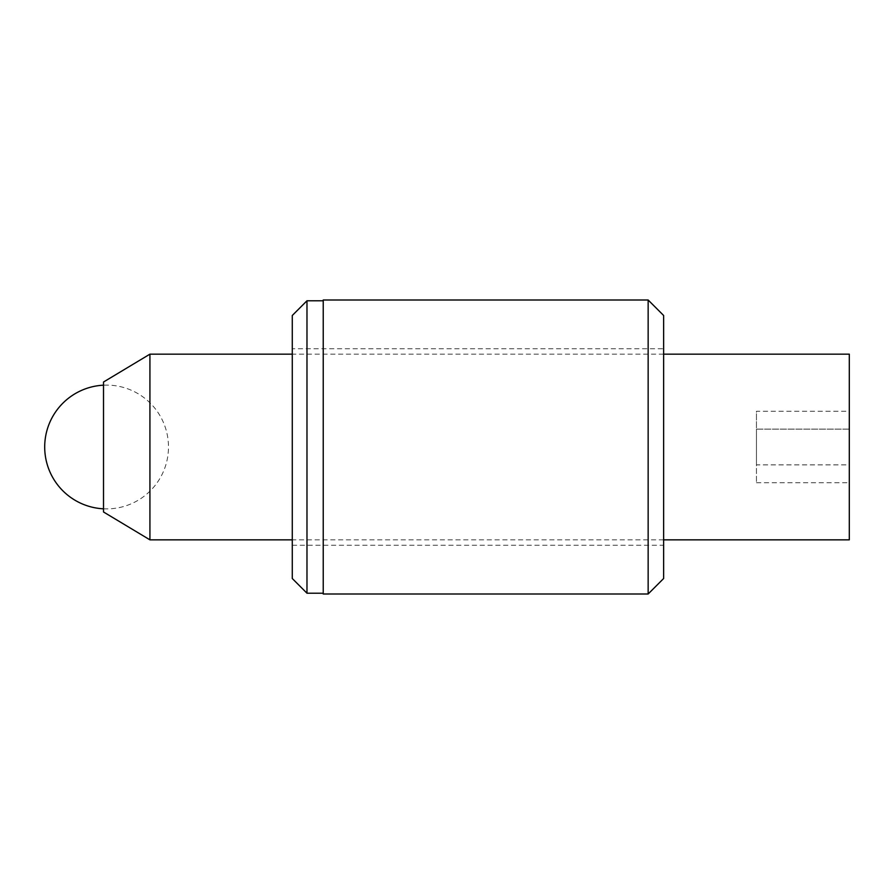<?xml version="1.0" encoding="UTF-8"?>
<svg xmlns="http://www.w3.org/2000/svg" width="894" height="894" viewBox="0 0 894 894"><rect width="100%" height="100%" fill="white"/><g stroke="black" fill="none" stroke-linecap="round" stroke-linejoin="round"><path stroke-width="0.67" stroke-dasharray="4.47 3.35" d="M663.627 354.158L292.282 354.158M663.627 539.842L292.282 539.842M849.3 411.262L849.3 429.131L849.3 411.262L756.458 411.262L756.458 429.131L849.3 429.131L849.3 464.869L849.3 429.131L756.458 429.131L756.458 411.262M756.458 464.869L756.458 429.131L756.458 464.869L849.3 464.869L849.3 482.738L849.3 464.869L756.458 464.869L756.458 482.738L756.458 464.869M756.458 482.738L849.3 482.738M849.3 354.158L849.3 539.842M103.514 382.017L103.514 511.983M103.514 508.887L103.514 385.113L103.514 508.887M149.924 354.158L149.924 539.842M292.282 348.749L292.282 545.251L292.282 348.749L663.627 348.749L663.627 545.251L663.627 348.749M292.282 545.251L663.627 545.251M323.226 593.214L323.226 300.786L323.226 593.214M306.977 300.786L306.977 593.214M292.282 315.481L292.282 578.519M663.627 578.519L663.627 315.481M648.15 300.004L648.15 593.996M323.226 300.004L323.226 593.996M103.514 508.82A61.887 61.887 0 0 0 168.485 447A61.887 61.887 0 0 0 103.514 385.18"/><path stroke-width="1.34" d="M663.627 539.842L849.3 539.842L849.3 354.158L663.627 354.158M292.282 354.158L149.924 354.158L149.924 539.842L292.282 539.842M149.924 539.842L103.514 511.983L103.514 382.017L149.924 354.158M323.226 593.996L323.226 300.004L648.15 300.004L648.15 593.996L323.226 593.996M648.15 300.004L663.627 315.481L663.627 578.519L648.15 593.996M292.282 578.519L292.282 315.481L306.977 300.786L306.977 593.214L292.282 578.519M323.226 300.786L306.977 300.786M323.226 593.214L306.977 593.214M103.514 385.18A61.887 61.887 0 0 0 44.7 447A61.887 61.887 0 0 0 103.514 508.82"/></g></svg>
